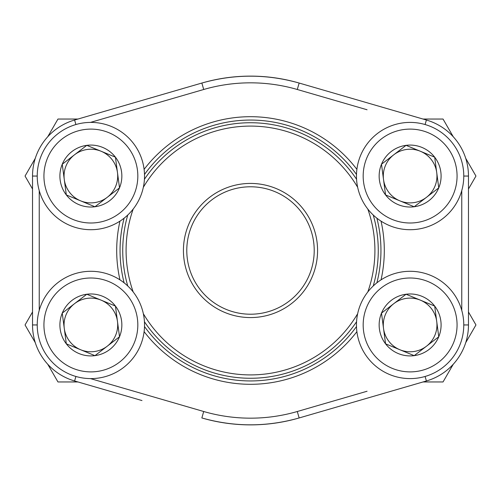 <?xml version="1.0" encoding="UTF-8"?>
<svg xmlns="http://www.w3.org/2000/svg" width="501" height="501" viewBox="0 0 501 501"><rect width="100%" height="100%" fill="white"/><g stroke="black" fill="none" stroke-linecap="round" stroke-linejoin="round"><path stroke-width="0.75" d="M385.563 343.824A30.981 30.981 0 0 1 406.054 294.237A30.981 30.981 0 0 1 438.751 336.772A30.981 30.981 0 0 1 385.563 343.824L381.493 313.119L406.054 294.237L434.68 306.067L438.751 336.772L414.195 355.654L385.563 343.824L381.493 313.119L393.773 303.675A26.829 26.829 0 0 1 420.364 300.149L434.68 306.067L438.751 336.772L414.195 355.654L385.563 343.824M406.054 294.237L420.364 300.149A26.829 26.829 0 0 1 426.476 346.216A26.829 26.829 0 0 1 383.528 328.474A26.829 26.829 0 0 1 393.773 303.675L406.054 294.237M360.532 304.458A53.657 53.657 0 0 1 452.66 292.246A53.657 53.657 0 0 1 417.176 378.136A53.657 53.657 0 0 1 360.532 304.458A53.657 53.657 0 0 1 452.66 292.246A53.657 53.657 0 0 1 417.176 378.136A53.657 53.657 0 0 1 360.532 304.458M66.32 194.933A30.981 30.981 0 0 1 86.805 145.346A30.981 30.981 0 0 1 119.507 187.881A30.981 30.981 0 0 1 66.32 194.933L62.249 164.228L86.805 145.346L115.437 157.176L119.507 187.881L94.946 206.763L66.32 194.933L62.249 164.228L74.524 154.784A26.829 26.829 0 0 1 101.121 151.258L115.437 157.176L119.507 187.881L94.946 206.763L66.32 194.933M86.805 145.346L101.121 151.258A26.829 26.829 0 0 1 107.227 197.325A26.829 26.829 0 0 1 64.285 179.577A26.829 26.829 0 0 1 74.524 154.784L86.805 145.346M41.289 155.567A53.657 53.657 0 0 1 133.416 143.355A53.657 53.657 0 0 1 97.927 229.245A53.657 53.657 0 0 1 41.289 155.567A53.657 53.657 0 0 1 133.416 143.355A53.657 53.657 0 0 1 97.927 229.245A53.657 53.657 0 0 1 41.289 155.567M66.32 343.824A30.981 30.981 0 0 1 86.805 294.237A30.981 30.981 0 0 1 119.507 336.772A30.981 30.981 0 0 1 66.32 343.824L62.249 313.119L86.805 294.237L115.437 306.067L119.507 336.772L94.946 355.654L66.32 343.824L62.249 313.119L74.524 303.675A26.829 26.829 0 0 1 101.121 300.149L115.437 306.067L119.507 336.772L94.946 355.654L66.32 343.824M86.805 294.237L101.121 300.149A26.829 26.829 0 0 1 107.227 346.216A26.829 26.829 0 0 1 64.285 328.474A26.829 26.829 0 0 1 74.524 303.675L86.805 294.237M41.289 304.458A53.657 53.657 0 0 1 133.416 292.246A53.657 53.657 0 0 1 97.927 378.136A53.657 53.657 0 0 1 41.289 304.458A53.657 53.657 0 0 1 133.416 292.246A53.657 53.657 0 0 1 97.927 378.136A53.657 53.657 0 0 1 41.289 304.458M385.563 194.933A30.981 30.981 0 0 1 406.054 145.346A30.981 30.981 0 0 1 438.751 187.881A30.981 30.981 0 0 1 385.563 194.933L381.493 164.228L406.054 145.346L434.68 157.176L438.751 187.881L414.195 206.763L385.563 194.933L381.493 164.228L393.773 154.784A26.829 26.829 0 0 1 420.364 151.258L434.68 157.176L438.751 187.881L414.195 206.763L385.563 194.933M406.054 145.346L420.364 151.258A26.829 26.829 0 0 1 426.476 197.325A26.829 26.829 0 0 1 383.528 179.577A26.829 26.829 0 0 1 393.773 154.784L406.054 145.346M360.532 155.567A53.657 53.657 0 0 1 452.66 143.355A53.657 53.657 0 0 1 417.176 229.245A53.657 53.657 0 0 1 360.532 155.567A53.657 53.657 0 0 1 452.66 143.355A53.657 53.657 0 0 1 417.176 229.245A53.657 53.657 0 0 1 360.532 155.567M423.044 119.044L443.034 119.044L453.273 136.779M465.711 158.322L475.95 176.051L468.473 189.009M32.527 324.949L32.527 176.051L32.527 324.949A58.348 58.348 0 0 0 74.599 380.979A58.348 58.348 0 0 1 32.527 324.949L37.224 324.949M141.977 400.556L74.599 380.979L75.908 376.47M426.401 380.979L299.153 417.953L426.401 380.979A58.348 58.348 0 0 0 468.473 324.949L468.473 176.051L468.473 324.949A58.348 58.348 0 0 1 426.401 380.979A58.348 58.348 0 0 0 468.473 324.949A58.348 58.348 0 0 1 426.401 380.979L425.092 376.47M37.224 176.051L32.527 176.051A58.348 58.348 0 0 1 74.599 120.021L201.847 83.047A174.379 174.379 0 0 1 299.153 83.047L426.401 120.021L299.153 83.047C266.682 73.879 234.243 73.879 201.847 83.047A174.379 174.379 0 0 1 299.153 83.047L297.287 89.491A167.672 167.672 0 0 0 203.713 89.491L90.443 122.401M381.042 221.141A133.798 133.798 0 0 1 381.042 279.859M356.887 331.643A133.798 133.798 0 0 1 144.113 331.643M119.958 279.859A133.798 133.798 0 0 1 119.958 221.141M144.113 169.357A133.798 133.798 0 0 1 356.887 169.357M90.443 378.599L203.713 411.509L201.847 417.953C234.318 427.121 266.757 427.121 299.153 417.953A174.379 174.379 0 0 1 201.847 417.953A174.379 174.379 0 0 0 299.153 417.953L297.287 411.509L367.07 391.237M376.877 282.833A130.448 130.448 0 0 0 376.877 218.167M356.493 174.461A130.448 130.448 0 0 0 144.507 174.461M124.123 218.167A130.448 130.448 0 0 0 124.123 282.833M144.507 326.539A130.448 130.448 0 0 0 356.493 326.539M468.473 176.051A58.348 58.348 0 0 0 426.401 120.021A58.348 58.348 0 0 1 468.473 176.051A58.348 58.348 0 0 0 426.401 120.021A58.348 58.348 0 0 1 468.473 176.051L463.776 176.051M317.571 250.5A67.071 67.071 0 0 1 216.964 308.585A67.071 67.071 0 0 1 216.964 192.415A67.071 67.071 0 0 1 317.571 250.5M367.797 291.97A124.411 124.411 0 0 0 367.797 209.03M357.658 187.293A124.411 124.411 0 0 0 143.342 187.293M133.203 209.03A124.411 124.411 0 0 0 133.203 291.97M143.342 313.707A124.411 124.411 0 0 0 357.658 313.707M373.239 215.023A127.768 127.768 0 0 1 373.239 285.977M356.562 321.736A127.768 127.768 0 0 1 144.438 321.736M127.761 285.977A127.768 127.768 0 0 1 127.761 215.023M144.438 179.264A127.768 127.768 0 0 1 356.562 179.264M314.215 250.5A63.715 63.715 0 0 0 218.643 195.321A63.715 63.715 0 0 0 218.643 305.679A63.715 63.715 0 0 0 314.215 250.5M47.727 136.779L57.966 119.044L77.956 119.044M32.527 189.009L25.05 176.051L35.289 158.322M35.289 342.678L25.05 324.949L32.527 311.991M77.956 381.956L57.966 381.956L47.727 364.221M453.273 364.221L443.034 381.956L423.044 381.956M468.473 311.991L475.95 324.949L465.711 342.678M366.732 307.019A46.95 46.95 0 0 0 416.293 371.485A46.95 46.95 0 0 0 447.343 296.335A46.95 46.95 0 0 0 366.732 307.019M47.489 158.128A46.95 46.95 0 0 0 97.05 222.594A46.95 46.95 0 0 0 128.099 147.438A46.95 46.95 0 0 0 47.489 158.128M47.489 307.019A46.95 46.95 0 0 0 97.05 371.485A46.95 46.95 0 0 0 128.099 296.335A46.95 46.95 0 0 0 47.489 307.019M366.732 158.128A46.95 46.95 0 0 0 416.293 222.594A46.95 46.95 0 0 0 447.343 147.438A46.95 46.95 0 0 0 366.732 158.128M32.527 176.051A58.348 58.348 0 0 1 74.599 120.021L75.908 124.53M367.07 109.763L297.287 89.491M461.765 310.388L461.765 190.612M39.235 190.612L39.235 310.388M203.713 411.509A167.672 167.672 0 0 0 297.287 411.509M201.847 83.047L203.713 89.491M426.401 120.021L425.092 124.53M468.473 324.949L463.776 324.949"/></g></svg>
